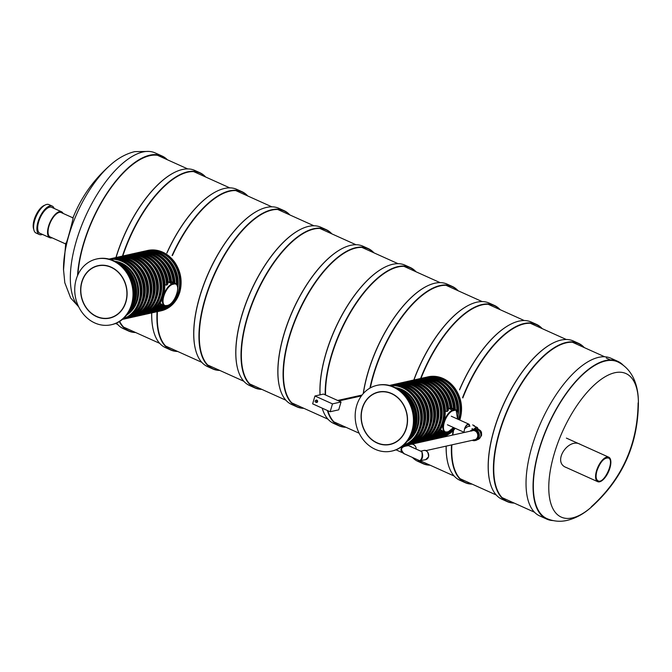 <?xml version="1.0" encoding="UTF-8"?>
<svg xmlns="http://www.w3.org/2000/svg" width="672" height="672" viewBox="0 0 672 672"><rect width="100%" height="100%" fill="white"/><g stroke="black" fill="none" stroke-linecap="round" stroke-linejoin="round"><path stroke-width="1.01" d="M65.638 243.928L65.671 243.986C66.268 245.549 74.063 216.048 73.004 217.829L72.971 217.862M167.362 159.751A86.512 37.388 114.3 0 0 162.137 156.047L155.123 152.888A86.512 37.388 114.3 0 0 142.918 151.981A86.512 37.388 114.3 0 0 83.152 221.836A86.512 37.388 114.3 0 0 78.641 306.734M162.137 156.047A86.512 37.388 114.3 0 0 149.923 155.148A86.512 37.388 114.3 0 0 77.524 275.629M165.74 159.02A85.915 37.128 114.3 0 0 161.893 156.584A85.915 37.128 114.3 0 0 149.764 155.694A85.915 37.128 114.3 0 0 77.902 274.789M158.936 155.954A85.915 37.128 114.3 0 0 158.315 155.45M580.482 444.461C568.604 437.102 551.804 462.109 566.168 467.477L566.614 467.67M599.516 499.002A78.716 34.02 -65.7 0 1 591.284 507.184C583.842 513.845 575.82 518.246 567.218 520.372C560.456 521.951 553.795 521.413 547.235 518.75A85.991 37.162 -65.7 0 1 548.436 424.973A85.991 37.162 -65.7 0 1 617.887 361.948C635.62 370.868 638.459 390.86 638.4 402.612A78.716 34.02 -65.7 0 1 637.728 414.196M552.989 520.573A86.512 37.388 -65.7 0 1 546.781 519.112A86.512 37.388 -65.7 0 1 548.234 424.889A86.512 37.388 -65.7 0 1 617.854 361.368A86.512 37.388 -65.7 0 1 623.062 365.056M546.781 519.112L539.767 515.953A86.512 37.388 -65.7 0 1 541.22 421.722A86.512 37.388 -65.7 0 1 610.84 358.21L617.854 361.368M33.793 229.429A14.238 6.157 -65.7 0 1 35.675 215.746A14.238 6.157 -65.7 0 1 44.68 205.262M42.437 234.41A15.607 6.745 -65.7 0 1 41.572 234.688A15.607 6.745 -65.7 0 1 39.362 234.52L36.07 233.041A15.607 6.745 -65.7 0 1 36.33 216.04A15.607 6.745 -65.7 0 1 48.888 204.582L52.189 206.069A15.607 6.745 -65.7 0 1 54.138 208.446M39.362 234.52A15.607 6.745 -65.7 0 1 39.631 217.526A15.607 6.745 -65.7 0 1 52.189 206.069M52.072 237.812A14.238 6.157 -65.7 0 1 51.82 237.88A14.238 6.157 -65.7 0 1 49.812 237.728L39.925 233.276A14.238 6.157 -65.7 0 1 40.169 217.77A14.238 6.157 -65.7 0 1 51.626 207.312L61.513 211.764A14.238 6.157 -65.7 0 1 63.076 213.402M49.812 237.728A14.238 6.157 -65.7 0 1 50.047 222.222A14.238 6.157 -65.7 0 1 61.513 211.764M65.722 243.97L50.165 236.956A13.39 5.788 -65.7 0 1 50.383 222.373A13.39 5.788 -65.7 0 1 61.16 212.545L73.021 217.888M320.082 394.842A86.806 37.514 -65.7 0 1 384.3 267.456A86.806 37.514 -65.7 0 1 392.801 264.264A86.806 37.514 -65.7 0 1 405.048 265.163L410.239 267.498A86.806 37.514 -65.7 0 1 416.002 271.774M345.946 427.274A86.806 37.514 -65.7 0 1 338.923 425.788L333.732 423.452A86.806 37.514 -65.7 0 1 322.182 408.139M325.189 394.842A86.806 37.514 -65.7 0 1 397.984 266.599A86.806 37.514 -65.7 0 1 410.239 267.498M338.923 425.788A86.806 37.514 -65.7 0 1 327.373 410.474M325.55 395.002A86.554 37.405 -65.7 0 1 398.126 266.927A86.554 37.405 -65.7 0 1 415.649 271.622M345.593 427.115A86.554 37.405 -65.7 0 1 327.81 410.676M320.032 394.85A86.554 37.405 -65.7 0 1 384.048 267.59A86.554 37.405 -65.7 0 1 384.174 267.523M373.934 252.823A86.806 37.514 114.3 0 0 368.172 248.548A86.806 37.514 114.3 0 0 355.916 247.649A86.806 37.514 114.3 0 0 293.177 324.794A86.806 37.514 114.3 0 0 296.856 406.837A86.806 37.514 114.3 0 0 303.878 408.324M368.172 248.548L362.981 246.212A86.806 37.514 114.3 0 0 350.734 245.305A86.806 37.514 114.3 0 0 342.233 248.506A86.806 37.514 114.3 0 0 293.126 309.943A86.806 37.514 114.3 0 0 279.636 387.433A86.806 37.514 114.3 0 0 291.665 404.502L296.856 406.837M342.107 248.573A86.554 37.405 114.3 0 0 341.981 248.64A86.554 37.405 114.3 0 0 293.017 309.893A86.554 37.405 114.3 0 0 279.569 387.156A86.554 37.405 114.3 0 0 279.602 387.299M373.582 252.664A86.554 37.405 114.3 0 0 356.059 247.976A86.554 37.405 114.3 0 0 291.085 331.8A86.554 37.405 114.3 0 0 303.526 408.164M261.811 389.365A86.806 37.514 -65.7 0 1 254.789 387.887L249.598 385.543A86.806 37.514 -65.7 0 1 237.569 368.483A86.806 37.514 -65.7 0 1 251.059 290.993A86.806 37.514 -65.7 0 1 300.166 229.555A86.806 37.514 -65.7 0 1 308.666 226.355A86.806 37.514 -65.7 0 1 320.914 227.254L326.105 229.597A86.806 37.514 -65.7 0 1 331.876 233.873M254.789 387.887A86.806 37.514 -65.7 0 1 251.11 305.844A86.806 37.514 -65.7 0 1 313.858 228.69A86.806 37.514 -65.7 0 1 326.105 229.597M261.458 389.206A86.554 37.405 -65.7 0 1 249.018 312.85A86.554 37.405 -65.7 0 1 313.992 229.026A86.554 37.405 -65.7 0 1 331.523 233.713M237.535 368.34A86.554 37.405 -65.7 0 1 237.502 368.206A86.554 37.405 -65.7 0 1 250.95 290.942A86.554 37.405 -65.7 0 1 299.914 229.681A86.554 37.405 -65.7 0 1 300.04 229.614M289.808 214.914A86.806 37.514 114.3 0 0 284.038 210.638A86.806 37.514 114.3 0 0 271.79 209.74A86.806 37.514 114.3 0 0 209.042 286.885A86.806 37.514 114.3 0 0 212.722 368.928A86.806 37.514 114.3 0 0 219.744 370.415M284.038 210.638L278.855 208.303A86.806 37.514 114.3 0 0 266.599 207.404A86.806 37.514 114.3 0 0 258.098 210.596A86.806 37.514 114.3 0 0 208.992 272.034A86.806 37.514 114.3 0 0 195.502 349.524A86.806 37.514 114.3 0 0 207.53 366.593L212.722 368.928M257.972 210.664A86.554 37.405 114.3 0 0 257.846 210.731A86.554 37.405 114.3 0 0 208.883 271.992A86.554 37.405 114.3 0 0 195.434 349.247A86.554 37.405 114.3 0 0 195.468 349.39M289.456 214.763A86.554 37.405 114.3 0 0 271.933 210.067A86.554 37.405 114.3 0 0 206.959 293.899A86.554 37.405 114.3 0 0 219.391 370.255M596.946 470.828C600.239 461.916 604.052 457.64 608.387 458.002C615.107 460.16 604.136 484.436 598.08 480.858C595.904 479.531 595.526 476.188 596.946 470.828M606.841 457.044A13.432 5.804 -65.7 0 1 608.74 457.187A13.432 5.804 -65.7 0 1 608.513 471.811A13.432 5.804 -65.7 0 1 597.702 481.673A13.432 5.804 -65.7 0 1 597.131 468.98A13.432 5.804 -65.7 0 1 606.841 457.044M205.674 177.013A86.806 37.514 114.3 0 0 199.903 172.738A86.806 37.514 114.3 0 0 187.656 171.83A86.806 37.514 114.3 0 0 122.422 256.124M119.347 321.602A86.806 37.514 114.3 0 0 128.587 331.027A86.806 37.514 114.3 0 0 135.61 332.506M199.903 172.738L194.72 170.394A86.806 37.514 114.3 0 0 182.465 169.495A86.806 37.514 114.3 0 0 173.964 172.696A86.806 37.514 114.3 0 0 116.046 257.536M116.533 323.072A86.806 37.514 114.3 0 0 123.404 328.684L128.587 331.027M173.838 172.754A86.554 37.405 114.3 0 0 173.712 172.822A86.554 37.405 114.3 0 0 115.92 257.569A30.912 26.527 77.5 0 1 117.071 257.284A30.912 26.527 77.5 0 1 149.68 281.694A30.912 26.527 77.5 0 1 130.502 317.629A30.912 26.527 77.5 0 1 129.326 317.856L131.527 317.402A30.912 26.527 -102.5 0 0 150.226 298.679A30.912 26.527 -102.5 0 0 144.312 267.7A30.912 26.527 -102.5 0 0 118.096 257.057C122.716 256.049 127.327 256.435 131.93 258.199C137.332 260.35 141.842 264.02 145.446 269.212C151.402 278.401 153.006 288.221 150.268 298.654C147.008 308.759 140.767 315.008 131.527 317.402M205.321 176.854A86.554 37.405 114.3 0 0 187.799 172.166A86.554 37.405 114.3 0 0 122.808 256.024M119.658 321.418A86.554 37.405 114.3 0 0 135.257 332.346M151.738 312.892A86.806 37.514 114.3 0 0 153.434 330.574A86.806 37.514 114.3 0 0 165.463 347.642L170.654 349.978A86.806 37.514 114.3 0 0 177.677 351.464M247.741 195.964A86.806 37.514 114.3 0 0 241.97 191.688L236.788 189.353A86.806 37.514 114.3 0 0 216.031 191.646A86.806 37.514 114.3 0 0 166.908 253.117M157.072 311.716A86.806 37.514 114.3 0 0 170.654 349.978M241.97 191.688A86.806 37.514 114.3 0 0 172.099 255.452M151.67 312.908A86.554 37.405 114.3 0 0 153.367 330.296A86.554 37.405 114.3 0 0 153.401 330.439M215.905 191.713A86.554 37.405 114.3 0 0 215.779 191.78A86.554 37.405 114.3 0 0 166.824 253.016M157.433 311.632A86.554 37.405 114.3 0 0 177.324 351.305M247.388 195.804A86.554 37.405 114.3 0 0 172.427 255.545M458.069 290.732A86.806 37.514 114.3 0 0 452.306 286.457A86.806 37.514 114.3 0 0 440.051 285.55A86.806 37.514 114.3 0 0 369.911 388.13M452.306 286.457L447.115 284.113A86.806 37.514 114.3 0 0 434.868 283.214A86.806 37.514 114.3 0 0 426.367 286.415A86.806 37.514 114.3 0 0 363.35 393.473M426.241 286.474A86.554 37.405 114.3 0 0 426.115 286.541A86.554 37.405 114.3 0 0 363.233 393.607M457.716 290.573A86.554 37.405 114.3 0 0 440.194 285.886A86.554 37.405 114.3 0 0 370.314 387.904M413.944 379.982A86.806 37.514 -65.7 0 1 468.434 305.365A86.806 37.514 -65.7 0 1 476.935 302.165A86.806 37.514 -65.7 0 1 489.182 303.072L494.374 305.407A86.806 37.514 -65.7 0 1 500.136 309.683M430.08 465.184A86.806 37.514 -65.7 0 1 423.049 463.697L417.866 461.362A86.806 37.514 -65.7 0 1 412.448 457.456M420.571 378.504A86.806 37.514 -65.7 0 1 482.118 304.508A86.806 37.514 -65.7 0 1 494.374 305.407M423.049 463.697A86.806 37.514 -65.7 0 1 417.631 459.791M420.974 378.412A86.554 37.405 -65.7 0 1 482.261 304.836A86.554 37.405 -65.7 0 1 499.783 309.523M429.727 465.024A86.554 37.405 -65.7 0 1 418.454 460.16M413.801 380.016A86.554 37.405 -65.7 0 1 468.174 305.5A86.554 37.405 -65.7 0 1 468.308 305.432M446.964 435.221A86.806 37.514 114.3 0 0 446.83 436.363M446.191 446.116A86.806 37.514 114.3 0 0 447.905 463.243A86.806 37.514 114.3 0 0 459.934 480.312L465.116 482.647A86.806 37.514 114.3 0 0 472.139 484.134M542.203 328.633A86.806 37.514 114.3 0 0 536.441 324.358L531.25 322.022A86.806 37.514 114.3 0 0 510.502 324.316A86.806 37.514 114.3 0 0 459.589 389.869M453.163 430.685A86.806 37.514 114.3 0 0 452.466 435.112M451.508 444.931A86.806 37.514 114.3 0 0 465.116 482.647M536.441 324.358A86.806 37.514 114.3 0 0 462.596 397.564M446.863 435.263A86.554 37.405 114.3 0 0 446.737 436.388M446.124 446.132A86.554 37.405 114.3 0 0 447.829 462.966A86.554 37.405 114.3 0 0 447.871 463.109M510.367 324.383A86.554 37.405 114.3 0 0 510.241 324.45A86.554 37.405 114.3 0 0 459.581 389.592M453.592 430.24A86.554 37.405 114.3 0 0 452.827 435.028M451.861 444.856A86.554 37.405 114.3 0 0 471.786 483.974M541.85 328.482A86.554 37.405 114.3 0 0 462.823 397.933M584.27 347.592A86.806 37.514 114.3 0 0 578.5 343.316A86.806 37.514 114.3 0 0 508.645 407.047A86.806 37.514 114.3 0 0 507.184 501.606A86.806 37.514 114.3 0 0 514.206 503.084M578.5 343.316L573.317 340.973A86.806 37.514 114.3 0 0 552.56 343.274A86.806 37.514 114.3 0 0 503.454 404.712A86.806 37.514 114.3 0 0 489.972 482.202A86.806 37.514 114.3 0 0 502.001 499.262L507.184 501.606M552.434 343.333A86.554 37.405 114.3 0 0 552.308 343.4A86.554 37.405 114.3 0 0 503.345 404.662A86.554 37.405 114.3 0 0 489.896 481.925A86.554 37.405 114.3 0 0 489.93 482.059M583.918 347.432A86.554 37.405 114.3 0 0 508.956 407.19A86.554 37.405 114.3 0 0 513.853 502.925M110.552 317.898A26.863 23.05 77.5 0 1 108.158 318.175M96.608 266.263A26.863 23.05 77.5 0 1 98.893 265.499M111.115 267.12A26.863 23.05 77.5 0 1 127.1 294.462A26.863 23.05 77.5 0 1 109.704 318.108A26.863 23.05 77.5 0 1 81.371 296.898A26.863 23.05 77.5 0 1 98.036 265.667A26.863 23.05 77.5 0 1 111.115 267.12M112.955 260.828A33.684 28.904 77.5 0 1 132.997 295.117A33.684 28.904 77.5 0 1 111.191 324.769A33.684 28.904 77.5 0 1 75.659 298.166A33.684 28.904 77.5 0 1 96.55 259.014A33.684 28.904 77.5 0 1 112.955 260.828M96.55 259.014L97.188 258.871A33.684 28.904 77.5 0 1 113.593 260.686A33.684 28.904 77.5 0 1 133.644 294.974A33.684 28.904 77.5 0 1 111.829 324.626L111.191 324.769M96.684 316.462A26.645 22.865 77.5 0 1 80.825 289.338A26.645 22.865 77.5 0 1 98.078 265.877A26.645 22.865 77.5 0 1 126.185 286.919A26.645 22.865 77.5 0 1 109.662 317.898A26.645 22.865 77.5 0 1 96.684 316.462M98.078 265.877L99.792 265.499A26.645 22.865 77.5 0 1 101.287 265.222M112.837 317.134A26.645 22.865 77.5 0 1 111.367 317.52L109.662 317.898M122.573 266.876A30.912 26.527 77.5 0 1 131.41 306.608M115.307 261.526A28.93 24.822 77.5 0 1 137.071 284.5A28.93 24.822 77.5 0 1 127.1 314.538M131.174 254.142A30.912 26.527 -102.5 0 1 164.346 290.825L161.549 300.384A30.912 26.527 -102.5 0 1 144.606 314.488L143.758 314.681A30.912 26.527 77.5 0 1 142.573 314.908L143.758 314.681A30.912 26.527 77.5 0 0 162.926 278.746A30.912 26.527 77.5 0 0 130.326 254.335L131.174 254.142C148.764 249.354 167.647 269.993 164.455 290.38M161.473 304.13A30.912 26.527 77.5 0 1 147.05 313.942L147.899 313.757A30.912 26.527 -102.5 0 0 161.868 304.567L159.961 303.332M167.068 284.987A30.912 26.527 77.5 0 0 133.61 253.604L132.401 253.907A30.912 26.527 77.5 0 1 133.61 253.604L134.467 253.411A30.912 26.527 -102.5 0 1 167.891 283.954L166.488 285.13L164.422 284.634M170.285 282.593L171.142 282.408A30.912 26.527 -102.5 0 0 137.76 252.68L135.694 253.176A30.912 26.527 77.5 0 1 136.903 252.865A30.912 26.527 77.5 0 1 170.285 282.593L167.681 281.652M174.502 283.055A30.912 26.527 -102.5 0 0 141.053 251.941L138.986 252.437A30.912 26.527 77.5 0 1 140.196 252.134A30.912 26.527 77.5 0 1 173.62 282.66L170.898 281.442M168 305.239A11.508 4.973 114.3 0 0 176.879 293.336A11.508 4.973 114.3 0 0 174.208 284.004L172.679 284.348A11.508 4.973 114.3 0 0 163.808 296.243A11.508 4.973 114.3 0 0 166.471 305.575L167.74 305.491C174.224 304.534 181.432 285.667 175.661 283.576A11.936 5.158 114.3 0 0 173.972 283.458L172.444 283.794A11.936 5.158 114.3 0 0 163.817 294.403A11.936 5.158 114.3 0 0 164.321 305.684L161.868 304.567C158.172 309.397 153.51 312.455 147.899 313.757M411.617 380.495A30.912 26.527 -102.5 0 1 444.788 417.178L441.991 426.737A30.912 26.527 -102.5 0 1 425.048 440.84L424.2 441.034A30.912 26.527 77.5 0 1 423.016 441.26L424.2 441.034A30.912 26.527 77.5 0 0 443.369 405.098A30.912 26.527 77.5 0 0 410.768 380.688L411.617 380.495C429.206 375.715 448.09 396.346 444.898 416.732M441.907 430.492A30.912 26.527 77.5 0 1 427.484 440.303L428.341 440.11A30.912 26.527 -102.5 0 0 442.31 430.92L440.404 429.685M447.51 411.34A30.912 26.527 77.5 0 0 414.053 379.957L412.843 380.26A30.912 26.527 77.5 0 1 414.053 379.957L414.91 379.764A30.912 26.527 -102.5 0 1 448.333 410.306L446.93 411.491L444.864 410.987M450.727 408.946L451.584 408.761A30.912 26.527 -102.5 0 0 418.202 379.033L416.136 379.529A30.912 26.527 77.5 0 1 417.346 379.226A30.912 26.527 77.5 0 1 450.727 408.946L448.123 408.005M454.062 409.03L451.34 407.795M395.749 387.878A28.93 24.822 77.5 0 1 417.514 410.852A28.93 24.822 77.5 0 1 407.543 440.891M403.015 393.238A30.912 26.527 77.5 0 1 411.852 432.961M390.995 444.251A26.863 23.05 77.5 0 1 388.601 444.528M377.051 392.624A26.863 23.05 77.5 0 1 379.336 391.852M391.558 393.473A26.863 23.05 77.5 0 1 407.543 420.823A26.863 23.05 77.5 0 1 390.146 444.461A26.863 23.05 77.5 0 1 361.813 423.251A26.863 23.05 77.5 0 1 378.479 392.028A26.863 23.05 77.5 0 1 391.558 393.473M393.397 387.181A33.684 28.904 77.5 0 1 413.44 421.47A33.684 28.904 77.5 0 1 391.633 451.122A33.684 28.904 77.5 0 1 356.101 424.519A33.684 28.904 77.5 0 1 376.992 385.367A33.684 28.904 77.5 0 1 393.397 387.181M376.992 385.367L377.63 385.224A33.684 28.904 77.5 0 1 394.036 387.038A33.684 28.904 77.5 0 1 414.086 421.327A33.684 28.904 77.5 0 1 392.272 450.979L391.633 451.122M377.126 442.814A26.645 22.865 77.5 0 1 361.267 415.691A26.645 22.865 77.5 0 1 378.521 392.23A26.645 22.865 77.5 0 1 406.627 413.272A26.645 22.865 77.5 0 1 390.104 444.251A26.645 22.865 77.5 0 1 377.126 442.814M378.521 392.23L380.234 391.852A26.645 22.865 77.5 0 1 381.73 391.583M393.28 443.486A26.645 22.865 77.5 0 1 391.81 443.873L390.104 444.251M465.016 428.249A4.124 1.781 -65.7 0 1 468.577 424.637A4.124 1.781 -65.7 0 1 469.232 426.266M464.528 428.929A4.687 2.024 -65.7 0 1 468.812 424.124A4.687 2.024 -65.7 0 1 469.543 426.25M470.215 431.164A5.544 4.754 77.5 0 1 472.5 429.778A5.544 4.754 77.5 0 1 475.205 430.08A5.544 4.754 77.5 0 1 478.498 435.716A5.544 4.754 77.5 0 1 474.911 440.597A5.544 4.754 77.5 0 1 472.256 440.32M471.568 431.08A4.687 4.024 77.5 0 1 472.693 430.609A4.687 4.024 77.5 0 1 474.97 430.861A4.687 4.024 77.5 0 1 477.767 435.632A4.687 4.024 77.5 0 1 474.726 439.765A4.687 4.024 77.5 0 1 473.508 439.816M472.5 429.778L473.357 429.584A5.544 4.754 77.5 0 1 476.062 429.887A5.544 4.754 77.5 0 1 479.354 435.532A5.544 4.754 77.5 0 1 475.768 440.404L474.911 440.597M475.238 429.601L475.373 429.576A5.116 4.393 77.5 0 1 477.868 429.853A5.116 4.393 77.5 0 1 480.908 435.061A5.116 4.393 77.5 0 1 477.599 439.564L477.456 439.597M480.883 435.456A4.687 4.024 -102.5 0 0 480.094 431.903M477.901 428.711A4.687 2.024 114.3 0 0 477.296 427.946A4.687 2.024 114.3 0 0 474.617 429.509M476.944 427.795A4.687 2.024 114.3 0 0 476.868 427.753L477.296 427.946M477.767 428.4A5.116 2.209 114.3 0 0 477.044 427.367A5.116 2.209 114.3 0 0 473.852 429.458M474.734 426.325A5.544 2.394 114.3 0 0 474.071 425.561L472.668 424.922M416.153 448.375A4.687 4.024 -102.5 0 0 411.138 444.31A4.687 4.024 77.5 0 1 416.203 448.862A4.687 4.024 -102.5 0 0 416.153 448.375M411.306 446.653L408.526 445.654L405.073 445.662C401.453 446.863 400.378 448.904 401.856 451.786M421.117 451.08L421.848 451.651C423.251 455.557 422.789 458.606 420.445 460.816L419.941 460.79M404.225 453.751C399.588 449.173 401.016 446.468 408.526 445.654L421.848 451.651C422.604 456.212 421.898 459.236 419.74 460.74L404.225 453.751C404.872 454.566 400.226 451.088 401.075 449.635C401.075 447.737 402.402 446.418 405.073 445.662L472.693 430.609M341.023 401.974L338.722 409.836L330.17 411.743L312.648 403.847L314.95 395.984L323.492 394.078L341.023 401.974L332.472 403.88L314.95 395.984M330.17 411.743L332.472 403.88M72.853 218.114C81.228 196.988 94.038 179.029 111.292 164.237A78.716 34.02 114.3 0 0 110.62 164.816A78.716 34.02 114.3 0 0 63.504 269.388A78.716 34.02 114.3 0 0 63.512 270.27L65.722 243.155M572.368 517.91A78.716 34.02 -65.7 0 1 554.14 454.104A78.716 34.02 -65.7 0 1 614.821 372.733A78.716 34.02 -65.7 0 1 638.392 401.73C638.324 444.217 622.406 479.564 590.612 507.755A78.716 34.02 -65.7 0 1 572.368 517.91M591.284 507.184A78.716 34.02 -65.7 0 1 590.612 507.755M591.36 506.73A78.204 33.793 -65.7 0 1 591.301 506.78A136.433 136.433 0 0 0 638.106 402.889A78.204 33.793 -65.7 0 1 638.106 402.931M128.402 312.656A28.93 24.822 -102.5 0 0 135.349 300.896A28.93 24.822 -102.5 0 0 117.272 262.676M131.099 307.415A27.787 23.839 -102.5 0 0 134.198 300.518A27.787 23.839 -102.5 0 0 121.943 266.28M129.629 310.565A28.501 24.461 -102.5 0 0 134.786 300.779A28.501 24.461 -102.5 0 0 119.272 264.054M122.892 267.154A27.535 23.629 77.5 0 1 134.03 300.418A27.535 23.629 77.5 0 1 131.586 306.222M167.488 305.55A30.484 26.158 77.5 0 1 159.617 310.489M168.58 305.214A30.912 26.527 77.5 0 1 156.92 311.749A30.912 26.527 77.5 0 1 155.694 311.984L157.777 311.556A30.912 26.527 -102.5 0 0 170.159 304.273M177.635 286.843A30.912 26.527 -102.5 0 0 144.346 251.21L158.197 252.361L171.175 262.601L176.669 274.21L177.66 287.07M144.346 251.21L142.279 251.706A30.912 26.527 77.5 0 1 143.489 251.404A30.912 26.527 77.5 0 1 176.929 284.743M129.158 254.629A30.912 26.527 77.5 0 1 130.326 254.335L129.15 254.629M161.028 303.811A30.484 26.158 77.5 0 1 149.747 312.682M155.887 262.912A28.778 24.696 77.5 0 1 164.993 284.458M136.592 253.596A30.484 26.158 77.5 0 1 166.488 285.13M147.05 313.942A30.912 26.527 77.5 0 1 145.824 314.185L147.05 313.942M162.817 305.012A30.484 26.158 77.5 0 1 153.031 311.951M159.18 262.181A28.778 24.696 77.5 0 1 168.16 281.778M139.885 252.865A30.484 26.158 77.5 0 1 169.688 282.467M163.33 305.239A30.912 26.527 77.5 0 1 150.335 313.211A30.912 26.527 77.5 0 1 149.117 313.454L151.192 313.026A30.912 26.527 -102.5 0 0 163.825 305.466L151.192 313.026M164.682 305.819A30.484 26.158 77.5 0 1 156.324 311.22M162.473 261.45A28.778 24.696 77.5 0 1 171.503 281.711M143.17 252.134A30.484 26.158 77.5 0 1 173.023 282.391M165.32 305.92A30.912 26.527 77.5 0 1 153.628 312.48L154.484 312.287A30.912 26.527 -102.5 0 0 166.034 305.869M153.628 312.48A30.912 26.527 77.5 0 1 152.401 312.715L153.628 312.48M165.757 260.711A28.778 24.696 77.5 0 1 174.888 283.231M146.462 251.404A30.484 26.158 77.5 0 1 176.366 284.046M149.755 250.664A30.484 26.158 77.5 0 1 178.811 275.209A30.484 26.158 77.5 0 1 162.91 309.758M169.05 259.98A28.778 24.696 77.5 0 1 177.736 288.128M147.63 250.48L145.564 250.975A30.912 26.527 77.5 0 1 146.782 250.673A30.912 26.527 77.5 0 1 179.382 275.083A30.912 26.527 77.5 0 1 160.213 311.018A30.912 26.527 77.5 0 1 158.987 311.254L161.07 310.825A30.912 26.527 -102.5 0 0 179.768 292.102A30.912 26.527 -102.5 0 0 173.846 261.131A30.912 26.527 -102.5 0 0 147.63 250.48C158.138 248.632 167.084 252.428 174.468 261.862C180.852 271.186 182.633 281.257 179.827 292.068C176.568 302.173 170.318 308.431 161.07 310.825M124.471 265.356A28.35 24.326 77.5 0 1 133.778 307.18M114.744 261.232A28.778 24.696 77.5 0 1 137.894 284.315A28.778 24.696 77.5 0 1 126.714 315.034M109.889 259.325A30.652 26.3 77.5 0 1 139.465 283.97A30.652 26.3 77.5 0 1 123.136 318.83M122.455 319.402A30.912 26.527 -102.5 0 0 140.356 300.88A30.912 26.527 -102.5 0 0 134.719 270.27A30.912 26.527 -102.5 0 0 109.032 259.09M109.192 259.132A30.912 26.527 77.5 0 1 139.801 283.886A30.912 26.527 77.5 0 1 122.59 319.301M133.778 269.027A28.778 24.696 77.5 0 1 140.65 299.905M113.753 258.712A30.484 26.158 77.5 0 1 142.607 283.265A30.484 26.158 77.5 0 1 126.89 317.738M143.564 300.166A30.912 26.527 -102.5 0 0 137.642 269.186A30.912 26.527 -102.5 0 0 111.426 258.535C116.063 257.536 120.683 257.914 125.286 259.686C130.402 261.719 134.728 265.129 138.264 269.926C144.648 279.25 146.429 289.313 143.623 300.124C140.364 310.237 134.114 316.487 124.866 318.881A30.912 26.527 -102.5 0 0 143.564 300.166M111.426 258.535L109.402 259.022A30.912 26.527 77.5 0 1 110.578 258.728A30.912 26.527 77.5 0 1 143.178 283.139A30.912 26.527 77.5 0 1 124.009 319.074A30.912 26.527 77.5 0 1 122.825 319.301L124.866 318.881M136.139 267.305A28.778 24.696 77.5 0 1 143.522 300.46M116.844 257.998A30.484 26.158 77.5 0 1 145.9 282.534A30.484 26.158 77.5 0 1 129.99 317.083M114.719 257.804L112.652 258.3A30.912 26.527 77.5 0 1 113.862 257.998A30.912 26.527 77.5 0 1 146.471 282.408A30.912 26.527 77.5 0 1 127.302 318.343A30.912 26.527 77.5 0 1 126.076 318.578L128.15 318.15A30.912 26.527 -102.5 0 0 146.849 299.426A30.912 26.527 -102.5 0 0 140.935 268.456A30.912 26.527 -102.5 0 0 114.719 257.804C125.227 255.956 134.165 259.753 141.548 269.195C147.941 278.51 149.722 288.582 146.908 299.393C143.657 309.498 137.407 315.756 128.15 318.15M139.432 266.574A28.778 24.696 77.5 0 1 146.807 299.729M118.398 257.292A30.652 26.3 77.5 0 1 149.335 281.77A30.652 26.3 77.5 0 1 131.704 317.05M143.657 266.834A28.778 24.696 77.5 0 1 150.528 297.704M123.631 256.511A30.484 26.158 77.5 0 1 152.485 281.072A30.484 26.158 77.5 0 1 136.769 315.546M121.304 256.343L119.28 256.822A30.912 26.527 77.5 0 1 120.448 256.528A30.912 26.527 77.5 0 1 153.056 280.938A30.912 26.527 77.5 0 1 133.879 316.873A30.912 26.527 77.5 0 1 132.703 317.108L134.736 316.688A30.912 26.527 -102.5 0 0 153.434 297.965A30.912 26.527 -102.5 0 0 147.521 266.986A30.912 26.527 -102.5 0 0 121.304 256.343C125.933 255.335 130.553 255.721 135.156 257.485C140.28 259.518 144.598 262.928 148.134 267.725C154.518 277.049 156.307 287.112 153.493 297.923C150.242 308.036 143.984 314.286 134.736 316.688M146.017 265.112A28.778 24.696 77.5 0 1 153.392 298.259M126.714 255.797A30.484 26.158 77.5 0 1 155.778 280.333A30.484 26.158 77.5 0 1 139.868 314.882M124.597 255.612L122.531 256.099A30.912 26.527 77.5 0 1 123.74 255.797A30.912 26.527 77.5 0 1 156.349 280.207A30.912 26.527 77.5 0 1 137.172 316.142A30.912 26.527 77.5 0 1 135.954 316.378L138.029 315.949A30.912 26.527 -102.5 0 0 156.727 297.234A30.912 26.527 -102.5 0 0 150.814 266.255A30.912 26.527 -102.5 0 0 124.597 255.612C129.226 254.604 133.846 254.982 138.449 256.754C143.564 258.787 147.89 262.198 151.427 266.994C157.811 276.318 159.6 286.381 156.786 297.192C153.535 307.306 147.277 313.555 138.029 315.949M149.302 264.382A28.778 24.696 77.5 0 1 156.685 297.528M128.268 255.1A30.652 26.3 77.5 0 1 159.214 279.569A30.652 26.3 77.5 0 1 141.574 314.857M127.974 254.856L125.773 255.377A30.912 26.527 77.5 0 1 126.949 255.083A30.912 26.527 77.5 0 1 159.55 279.493A30.912 26.527 77.5 0 1 140.381 315.428A30.912 26.527 77.5 0 1 139.196 315.664L141.406 315.202A30.912 26.527 -102.5 0 0 160.104 296.478A30.912 26.527 -102.5 0 0 154.19 265.507A30.912 26.527 -102.5 0 0 127.974 254.856C138.81 252.983 147.924 257.04 155.324 267.011C161.272 276.209 162.884 286.02 160.138 296.453C156.887 306.566 150.637 312.808 141.406 315.202M153.527 264.634A28.778 24.696 77.5 0 1 160.398 295.504M133.501 254.318A30.484 26.158 77.5 0 1 162.355 278.872A30.484 26.158 77.5 0 1 146.639 313.345M167.538 305.474L164.321 305.684A11.936 5.158 114.3 0 0 166.009 305.81L166.471 305.575M172.679 284.348L167.782 281.694M174.208 284.004L171.184 282.198M447.93 431.903A30.484 26.158 77.5 0 1 440.059 436.842M449.022 431.575A30.912 26.527 77.5 0 1 437.363 438.102A30.912 26.527 77.5 0 1 436.136 438.337L438.22 437.909A30.912 26.527 -102.5 0 0 450.601 430.626M458.077 413.196A30.912 26.527 -102.5 0 0 424.788 377.563L438.64 378.714L451.618 388.954L457.111 400.562L458.102 413.423M424.788 377.563L422.722 378.059A30.912 26.527 77.5 0 1 423.931 377.756A30.912 26.527 77.5 0 1 457.372 411.096M409.601 380.982A30.912 26.527 77.5 0 1 410.768 380.688L409.592 380.982M441.47 430.164A30.484 26.158 77.5 0 1 430.181 439.043M436.33 389.264A28.778 24.696 77.5 0 1 445.435 410.81M417.035 379.957A30.484 26.158 77.5 0 1 446.93 411.491M427.484 440.303A30.912 26.527 77.5 0 1 426.266 440.538L427.484 440.303M443.26 431.365A30.484 26.158 77.5 0 1 433.474 438.304M439.622 388.534A28.778 24.696 77.5 0 1 448.602 408.139M420.328 379.218A30.484 26.158 77.5 0 1 450.131 408.828M443.772 431.592A30.912 26.527 77.5 0 1 430.777 439.564A30.912 26.527 77.5 0 1 429.559 439.807M429.551 439.807L431.634 439.379A30.912 26.527 -102.5 0 0 444.268 431.819M445.124 432.172A30.484 26.158 77.5 0 1 436.766 437.573M442.915 387.803A28.778 24.696 77.5 0 1 451.945 408.064M423.612 378.487A30.484 26.158 77.5 0 1 453.466 408.744M445.763 432.272A30.912 26.527 77.5 0 1 434.07 438.833L434.927 438.648A30.912 26.527 -102.5 0 0 446.477 432.222M434.07 438.833A30.912 26.527 77.5 0 1 432.844 439.076L434.07 438.833M454.944 409.408A30.912 26.527 -102.5 0 0 421.495 378.302L419.429 378.798A30.912 26.527 77.5 0 1 420.638 378.487A30.912 26.527 77.5 0 1 454.062 409.013M446.2 387.072A28.778 24.696 77.5 0 1 455.33 409.584M426.905 377.756A30.484 26.158 77.5 0 1 456.809 410.399M430.198 377.026A30.484 26.158 77.5 0 1 458.497 419.479M454.205 427.829A30.484 26.158 77.5 0 1 443.352 436.111M449.492 386.333A28.778 24.696 77.5 0 1 458.178 414.481M459.707 420.025A30.912 26.527 -102.5 0 0 460.211 418.454A30.912 26.527 -102.5 0 0 454.289 387.484A30.912 26.527 -102.5 0 0 428.072 376.832L426.006 377.328A30.912 26.527 77.5 0 1 427.224 377.026A30.912 26.527 77.5 0 1 453.776 388.122A30.912 26.527 77.5 0 1 459.018 419.714M454.709 428.056A30.912 26.527 77.5 0 1 440.656 437.371A30.912 26.527 77.5 0 1 439.429 437.606L441.512 437.178A30.912 26.527 -102.5 0 0 455.238 428.299M404.914 391.709A28.35 24.326 77.5 0 1 414.221 433.541M395.186 387.593A28.778 24.696 77.5 0 1 418.328 410.668A28.778 24.696 77.5 0 1 407.156 441.395M390.331 385.678A30.652 26.3 77.5 0 1 419.908 410.323A30.652 26.3 77.5 0 1 403.578 445.183M402.898 445.754A30.912 26.527 -102.5 0 0 420.798 427.232A30.912 26.527 -102.5 0 0 415.162 396.623A30.912 26.527 -102.5 0 0 389.474 385.442M389.634 385.484A30.912 26.527 77.5 0 1 420.244 410.248A30.912 26.527 77.5 0 1 403.024 445.654M414.221 395.38A28.778 24.696 77.5 0 1 421.092 426.258M394.195 385.064A30.484 26.158 77.5 0 1 423.049 409.618A30.484 26.158 77.5 0 1 407.333 444.1M424.007 426.518A30.912 26.527 -102.5 0 0 418.085 395.539A30.912 26.527 -102.5 0 0 391.868 384.896C402.377 383.048 411.314 386.837 418.706 396.278C425.09 405.602 426.871 415.666 424.066 426.476C420.806 436.59 414.557 442.84 405.3 445.242A30.912 26.527 -102.5 0 0 424.007 426.518M391.868 384.896L389.844 385.375A30.912 26.527 77.5 0 1 391.02 385.081A30.912 26.527 77.5 0 1 423.62 409.492A30.912 26.527 77.5 0 1 404.452 445.427A30.912 26.527 77.5 0 1 403.267 445.662L405.3 445.242M416.581 393.666A28.778 24.696 77.5 0 1 423.965 426.812M397.286 384.35A30.484 26.158 77.5 0 1 426.342 408.887A30.484 26.158 77.5 0 1 410.432 443.436M395.161 384.157L393.095 384.653A30.912 26.527 77.5 0 1 394.304 384.35A30.912 26.527 77.5 0 1 426.913 408.761A30.912 26.527 77.5 0 1 407.744 444.696A30.912 26.527 77.5 0 1 406.518 444.931L408.593 444.503A30.912 26.527 -102.5 0 0 427.291 425.788A30.912 26.527 -102.5 0 0 421.378 394.808A30.912 26.527 -102.5 0 0 395.161 384.157C405.661 382.309 414.607 386.106 421.991 395.548C428.383 404.872 430.164 414.935 427.35 425.746C424.099 435.859 417.85 442.109 408.593 444.503M419.874 392.927A28.778 24.696 77.5 0 1 427.249 426.082M398.84 383.653A30.652 26.3 77.5 0 1 429.778 408.122A30.652 26.3 77.5 0 1 412.138 443.411M398.538 383.41L396.346 383.93A30.912 26.527 77.5 0 1 397.513 383.636A30.912 26.527 77.5 0 1 430.122 408.047A30.912 26.527 77.5 0 1 410.945 443.982A30.912 26.527 77.5 0 1 409.769 444.209L411.97 443.755A30.912 26.527 -102.5 0 0 430.668 425.032A30.912 26.527 -102.5 0 0 424.754 394.061A30.912 26.527 -102.5 0 0 398.538 383.41C409.374 381.536 418.496 385.594 425.888 395.564C431.844 404.754 433.448 414.574 430.71 425.006C427.451 435.112 421.21 441.361 411.97 443.755M424.099 393.187A28.778 24.696 77.5 0 1 430.97 424.057M404.074 382.872A30.484 26.158 77.5 0 1 432.928 407.425A30.484 26.158 77.5 0 1 417.211 441.899M401.747 382.696L399.722 383.183A30.912 26.527 77.5 0 1 400.89 382.889A30.912 26.527 77.5 0 1 433.499 407.299A30.912 26.527 77.5 0 1 414.322 443.234A30.912 26.527 77.5 0 1 413.146 443.461L415.178 443.041A30.912 26.527 -102.5 0 0 433.877 424.318A30.912 26.527 -102.5 0 0 427.963 393.347A30.912 26.527 -102.5 0 0 401.747 382.696C406.375 381.688 410.995 382.074 415.598 383.838C420.714 385.871 425.04 389.29 428.576 394.078C434.96 403.402 436.75 413.473 433.936 424.284C430.685 434.389 424.427 440.647 415.178 443.041M426.451 391.465A28.778 24.696 77.5 0 1 433.835 424.62M407.156 382.15A30.484 26.158 77.5 0 1 436.22 406.694A30.484 26.158 77.5 0 1 420.311 441.235M405.04 381.965L402.973 382.46A30.912 26.527 77.5 0 1 404.183 382.15A30.912 26.527 77.5 0 1 436.792 406.56A30.912 26.527 77.5 0 1 417.614 442.495A30.912 26.527 77.5 0 1 416.388 442.739L418.471 442.31A30.912 26.527 -102.5 0 0 437.17 423.587A30.912 26.527 -102.5 0 0 431.256 392.608A30.912 26.527 -102.5 0 0 405.04 381.965C415.54 380.117 424.486 383.914 431.869 393.347C438.253 402.671 440.042 412.734 437.228 423.545C433.978 433.658 427.72 439.908 418.471 442.31M429.744 390.734A28.778 24.696 77.5 0 1 437.128 423.881M408.71 381.452A30.652 26.3 77.5 0 1 439.648 405.922A30.652 26.3 77.5 0 1 422.016 441.21M408.416 381.209L406.216 381.73A30.912 26.527 77.5 0 1 407.392 381.436A30.912 26.527 77.5 0 1 439.992 405.846A30.912 26.527 77.5 0 1 420.823 441.781A30.912 26.527 77.5 0 1 419.639 442.016L421.848 441.554A30.912 26.527 -102.5 0 0 440.546 422.831A30.912 26.527 -102.5 0 0 434.633 391.86A30.912 26.527 -102.5 0 0 408.416 381.209C419.252 379.344 428.366 383.393 435.767 393.364C441.714 402.562 443.318 412.373 440.58 422.814C437.329 432.919 431.08 439.169 421.848 441.554M433.969 390.986A28.778 24.696 77.5 0 1 440.84 421.856M413.944 380.671A30.484 26.158 77.5 0 1 442.798 405.224A30.484 26.158 77.5 0 1 427.081 439.698M457.548 419.051L456.103 409.937A11.936 5.158 114.3 0 0 454.415 409.811L452.886 410.147A11.936 5.158 114.3 0 0 444.259 420.756A11.936 5.158 114.3 0 0 444.763 432.046A11.936 5.158 114.3 0 0 446.452 432.163L448.442 431.592A11.508 4.973 114.3 0 0 453.482 427.51M457.498 419.026A11.508 4.973 114.3 0 0 454.65 410.357L453.121 410.701L448.216 408.047M454.65 410.357L451.626 408.551M453.121 410.701A11.508 4.973 114.3 0 0 444.251 422.604A11.508 4.973 114.3 0 0 446.914 431.928M448.442 431.592L447.98 431.827M408.845 439.018A28.93 24.822 -102.5 0 0 415.792 427.249A28.93 24.822 -102.5 0 0 397.715 389.029M411.541 433.768A27.787 23.839 -102.5 0 0 414.641 426.871A27.787 23.839 -102.5 0 0 402.385 392.633M410.071 436.918A28.501 24.461 -102.5 0 0 415.229 427.14A28.501 24.461 -102.5 0 0 399.714 390.407M403.334 393.515A27.535 23.629 77.5 0 1 414.473 426.77A27.535 23.629 77.5 0 1 412.028 432.575M474.86 429.534A4.267 1.84 -65.7 0 1 476.515 428.291A4.267 1.84 -65.7 0 1 477.12 428.333L476.347 427.988M421.084 451.063L423.629 450.5A4.687 4.024 77.5 0 1 427.602 452.113A4.687 4.024 77.5 0 1 428.501 456.809A4.687 4.024 77.5 0 1 425.662 459.656L419.74 460.74M315.605 400.546A1.277 1.1 77.5 0 1 317.537 401.915A1.277 1.1 77.5 0 1 315.966 402.175M316 400.478A0.857 0.731 77.5 0 1 317.1 401.066A0.857 0.731 77.5 0 1 316.352 402.066M315.26 400.999A0.857 0.731 77.5 0 1 316.672 401.159A0.857 0.731 77.5 0 1 316.142 402.15L316.571 402.058M78.691 306.827L70.686 298.032L64.806 282.744L63.504 269.388M148.915 151.427L134.686 151.628C126.084 153.754 118.062 158.147 110.62 164.816M604.607 356.748L572.25 342.174M566.294 339.486L530.191 323.224M524.227 320.536L488.124 304.273M482.16 301.585L446.057 285.314M440.093 282.626L403.99 266.364M398.026 263.676L361.922 247.414M355.958 244.726L319.855 228.455M313.891 225.767L277.788 209.504M271.824 206.816L235.721 190.554M229.765 187.866L193.654 171.595M187.698 168.907L157.517 155.316M534.542 512.249L502.194 497.675M496.23 494.987L460.127 478.724M454.163 476.036L420.403 460.824M402.822 452.903L396.01 449.828M359.15 433.222L333.925 421.865M327.97 419.177L291.858 402.906M285.902 400.218L249.799 383.956M243.835 381.268L207.732 365.005M201.768 362.317L165.665 346.046M159.701 343.358L123.598 327.096M117.634 324.408L115.567 323.476M608.74 457.187L566.387 438.102M597.702 481.673L565.74 467.267M610.974 360.184L606.228 358.042M638.106 402.889C637.627 444.335 622.02 478.96 591.301 506.78M115.903 257.578L118.096 257.057M175.661 283.576L171.226 281.585M108.226 259.249C112.846 258.25 117.457 258.628 122.06 260.4C127.462 262.55 131.964 266.221 135.576 271.404C141.523 280.602 143.136 290.413 140.389 300.854C137.138 310.96 130.889 317.209 121.657 319.595M166.068 305.861L154.484 312.287M157.777 311.556L170.243 304.206M141.053 251.941C157.072 247.708 174.779 264.398 174.569 283.416M137.76 252.68C153.208 248.632 170.428 263.97 171.192 282.358M134.467 253.411C150.15 249.287 167.572 265.171 167.95 283.819M161.465 300.644C157.676 308.062 152.065 312.673 144.606 314.488M453.533 427.526L448.182 431.852L444.763 432.046L442.319 430.945M456.103 409.937L451.668 407.938M388.668 385.61C393.288 384.602 397.9 384.989 402.494 386.753C407.904 388.903 412.406 392.574 416.018 397.765C421.966 406.955 423.578 416.774 420.832 427.207C417.581 437.312 411.331 443.562 402.1 445.956M446.51 432.222L434.927 438.648M438.22 437.909L450.685 430.559M421.495 378.302C437.514 374.06 455.221 390.751 455.011 409.769M418.202 379.033C433.65 374.984 450.87 390.331 451.634 408.71M444.284 431.827L431.634 439.379M442.327 430.937C438.606 435.75 433.952 438.808 428.341 440.11M414.91 379.764C430.592 375.64 448.014 391.524 448.392 410.172M441.907 426.997C438.119 434.414 432.499 439.026 425.048 440.84M428.072 376.832C438.581 374.984 447.518 378.781 454.91 388.223C461.294 397.538 463.075 407.61 460.27 418.421L459.749 420.042M441.512 437.178L455.263 428.308M447.426 424.78L463.848 432.18M451.282 416.228L468.812 424.124M362.032 395.044L337.672 400.462M361.368 395.934L338.772 400.966M469.938 426.241L467.788 426.518L464.604 428.812L463.915 432.566M473.978 429.5L471.988 428.677M477.044 427.367L473.894 425.947M477.12 428.333L480.514 430.668L481.454 432.205L481.614 435.229L480.362 437.312M474.726 439.765L425.754 450.668M423.629 450.5C426.67 449.702 428.316 451.794 428.56 456.775L425.662 459.656M316.142 402.15A0.857 0.857 0 0 1 315.143 401.083A0.857 0.857 0 0 1 315.773 400.487L316.201 400.394"/></g></svg>

